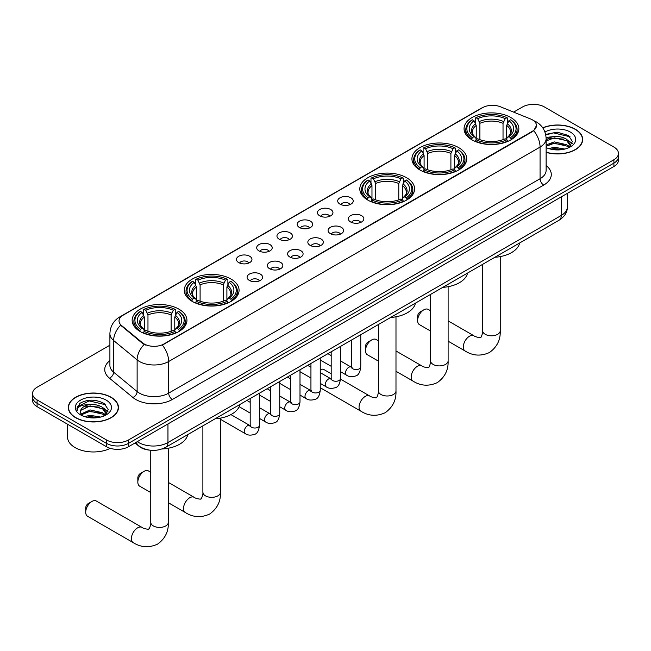 <?xml version="1.0" encoding="UTF-8"?>
<svg xmlns="http://www.w3.org/2000/svg" width="651" height="651" viewBox="0 0 651 651"><rect width="100%" height="100%" fill="white"/><g stroke="black" fill="none" stroke-linecap="round" stroke-linejoin="round"><path stroke-width="0.98" d="M178.919 309.152A27.399 15.819 0 0 0 149.063 305.726A27.399 15.819 0 0 0 132.145 320.341A27.399 15.819 0 0 0 140.177 331.522A27.399 15.819 0 0 0 170.033 334.956A27.399 15.819 0 0 0 186.943 320.341A27.399 15.819 0 0 0 178.919 309.152M458.703 147.622A27.399 15.819 0 0 0 428.846 144.196A27.399 15.819 0 0 0 411.928 158.811A27.399 15.819 0 0 0 419.952 169.992A27.399 15.819 0 0 0 449.817 173.418A27.399 15.819 0 0 0 466.726 158.811A27.399 15.819 0 0 0 458.703 147.622M406.574 177.715A27.399 15.819 0 0 0 376.717 174.289A27.399 15.819 0 0 0 359.808 188.904A27.399 15.819 0 0 0 367.831 200.085A27.399 15.819 0 0 0 397.688 203.519A27.399 15.819 0 0 0 414.597 188.904A27.399 15.819 0 0 0 406.574 177.715M231.048 279.059A27.399 15.819 0 0 0 201.183 275.633A27.399 15.819 0 0 0 184.274 290.24A27.399 15.819 0 0 0 192.297 301.429A27.399 15.819 0 0 0 222.154 304.855A27.399 15.819 0 0 0 239.072 290.24A27.399 15.819 0 0 0 231.048 279.059M510.823 117.53A27.399 15.819 0 0 0 480.967 114.096A27.399 15.819 0 0 0 464.057 128.711A27.399 15.819 0 0 0 472.081 139.9A27.399 15.819 0 0 0 501.937 143.326A27.399 15.819 0 0 0 518.855 128.711A27.399 15.819 0 0 0 510.823 117.53M339.977 204.137A7.755 4.476 180 0 1 338.439 202.876A7.755 4.476 180 0 1 341.002 197.31A7.755 4.476 180 0 1 350.938 197.806A7.755 4.476 180 0 1 352.484 202.876A7.755 4.476 180 0 1 339.977 204.137M349.994 204.601A4.655 2.685 0 0 0 348.749 203.299A4.655 2.685 0 0 0 344.167 202.616A4.655 2.685 0 0 0 340.921 204.601M319.722 215.831A7.755 4.476 180 0 1 318.184 214.561A7.755 4.476 180 0 1 320.756 209.004A7.755 4.476 180 0 1 330.692 209.5A7.755 4.476 180 0 1 332.23 214.561A7.755 4.476 180 0 1 319.722 215.831M329.748 216.295A4.655 2.685 0 0 0 328.495 214.985A4.655 2.685 0 0 0 323.913 214.309A4.655 2.685 0 0 0 320.666 216.295M299.476 227.525A7.755 4.476 180 0 1 297.938 226.255A7.755 4.476 180 0 1 300.502 220.689A7.755 4.476 180 0 1 310.437 221.194A7.755 4.476 180 0 1 311.975 226.255A7.755 4.476 180 0 1 299.476 227.525M309.494 227.988A4.655 2.685 0 0 0 308.248 226.678A4.655 2.685 0 0 0 303.667 225.995A4.655 2.685 0 0 0 300.42 227.988M279.222 239.218A7.755 4.476 180 0 1 277.684 237.949A7.755 4.476 180 0 1 280.255 232.383A7.755 4.476 180 0 1 290.191 232.879A7.755 4.476 180 0 1 291.729 237.949A7.755 4.476 180 0 1 279.222 239.218M289.247 239.682A4.655 2.685 0 0 0 287.994 238.372A4.655 2.685 0 0 0 283.413 237.688A4.655 2.685 0 0 0 280.166 239.682M258.976 250.904A7.755 4.476 180 0 1 257.43 249.642A7.755 4.476 180 0 1 260.001 244.076A7.755 4.476 180 0 1 269.937 244.573A7.755 4.476 180 0 1 271.475 249.642A7.755 4.476 180 0 1 258.976 250.904M268.993 251.367A4.655 2.685 0 0 0 267.748 250.065A4.655 2.685 0 0 0 263.159 249.382A4.655 2.685 0 0 0 259.92 251.367M238.722 262.597A7.755 4.476 180 0 1 237.184 261.328A7.755 4.476 180 0 1 239.755 255.77A7.755 4.476 180 0 1 249.691 256.266A7.755 4.476 180 0 1 251.229 261.328A7.755 4.476 180 0 1 238.722 262.597M248.747 263.061A4.655 2.685 0 0 0 247.494 261.751A4.655 2.685 0 0 0 242.913 261.075A4.655 2.685 0 0 0 239.666 263.061M350.612 221.975A7.755 4.476 180 0 1 349.074 220.705A7.755 4.476 180 0 1 351.646 215.139A7.755 4.476 180 0 1 361.582 215.644A7.755 4.476 180 0 1 363.12 220.705A7.755 4.476 180 0 1 350.612 221.975M360.638 222.439A4.655 2.685 0 0 0 359.385 221.128A4.655 2.685 0 0 0 354.803 220.445A4.655 2.685 0 0 0 351.556 222.439M330.358 233.66A7.755 4.476 180 0 1 328.82 232.399A7.755 4.476 180 0 1 331.392 226.833A7.755 4.476 180 0 1 341.327 227.329A7.755 4.476 180 0 1 342.865 232.399A7.755 4.476 180 0 1 330.358 233.66M340.383 234.124A4.655 2.685 0 0 0 339.138 232.822A4.655 2.685 0 0 0 334.549 232.138A4.655 2.685 0 0 0 331.31 234.124M310.112 245.354A7.755 4.476 180 0 1 308.574 244.092A7.755 4.476 180 0 1 311.137 238.526A7.755 4.476 180 0 1 321.073 239.023A7.755 4.476 180 0 1 322.619 244.092A7.755 4.476 180 0 1 310.112 245.354M320.129 245.818A4.655 2.685 0 0 0 318.884 244.507A4.655 2.685 0 0 0 314.303 243.832A4.655 2.685 0 0 0 311.056 245.818M289.858 257.047A7.755 4.476 180 0 1 288.32 255.778A7.755 4.476 180 0 1 290.891 250.22A7.755 4.476 180 0 1 300.827 250.716A7.755 4.476 180 0 1 302.365 255.778A7.755 4.476 180 0 1 289.858 257.047M299.883 257.511A4.655 2.685 0 0 0 298.63 256.201A4.655 2.685 0 0 0 294.049 255.526A4.655 2.685 0 0 0 290.802 257.511M269.612 268.741A7.755 4.476 180 0 1 268.074 267.471A7.755 4.476 180 0 1 270.637 261.905A7.755 4.476 180 0 1 280.573 262.41A7.755 4.476 180 0 1 282.111 267.471A7.755 4.476 180 0 1 269.612 268.741M279.629 269.205A4.655 2.685 0 0 0 278.384 267.895A4.655 2.685 0 0 0 273.802 267.211A4.655 2.685 0 0 0 270.556 269.205M249.357 280.426A7.755 4.476 180 0 1 247.819 279.165A7.755 4.476 180 0 1 250.391 273.599A7.755 4.476 180 0 1 260.327 274.095A7.755 4.476 180 0 1 261.865 279.165A7.755 4.476 180 0 1 249.357 280.426M259.383 280.898A4.655 2.685 0 0 0 258.13 279.588A4.655 2.685 0 0 0 253.548 278.905A4.655 2.685 0 0 0 250.301 280.898M530.532 118.946A13.956 8.056 180 0 1 532.396 119.849A13.956 8.056 180 0 1 536.481 125.545A13.956 8.056 180 0 1 532.396 131.25L163.93 343.972A13.956 8.056 180 0 1 142.634 342.898L121.558 325.524A13.956 8.056 180 0 1 119.027 320.902A13.956 8.056 180 0 1 123.12 315.198L482.554 107.684A13.956 8.056 180 0 1 500.432 106.78L530.532 118.946M148.981 450.061A15.51 8.951 180 0 1 139.176 446.399L135.017 442.973M546.124 152.342A25.072 14.477 0 0 0 582.686 139.477A25.072 14.477 0 0 0 575.346 129.24A25.072 14.477 0 0 0 542.755 127.824M111.109 397.265A25.072 14.477 0 0 0 83.792 394.124A25.072 14.477 0 0 0 68.314 407.502A25.072 14.477 0 0 0 75.654 417.73A25.072 14.477 0 0 0 102.98 420.872A25.072 14.477 0 0 0 118.458 407.502A25.072 14.477 0 0 0 111.109 397.265M536.481 125.545L533.747 130.68L532.396 131.665L162.359 345.095A18.09 10.449 60 0 1 168.682 361.492A20.677 11.938 180 0 1 139.444 361.492A20.677 11.938 180 0 1 137.125 359.897L113.64 340.53A20.677 11.938 180 0 1 109.905 333.686L109.905 365.341A20.677 11.938 0 0 0 113.64 372.193L137.125 391.552A20.677 11.938 0 0 0 139.444 393.147A20.677 11.938 0 0 0 168.682 393.147L540.07 178.732A20.677 11.938 0 0 0 546.124 170.285L546.124 138.63A20.677 11.938 180 0 1 540.07 147.077A18.09 10.449 -120 0 0 533.747 130.68M109.905 345.201L37.091 387.239A15.51 8.951 0 0 0 32.55 393.57L32.55 400.324A15.51 8.951 0 0 0 37.091 406.655L106.544 446.749L106.544 443.372A15.51 8.951 0 0 0 128.475 443.372L613.909 163.116A15.51 8.951 0 0 0 618.45 156.785A15.51 8.951 0 0 1 613.909 163.116L128.475 443.372A15.51 8.951 0 0 1 106.544 443.372L37.091 403.278L106.544 443.372L106.544 439.995A15.51 8.951 0 0 0 128.475 439.995L613.909 159.739A15.51 8.951 0 0 0 618.45 153.408A15.51 8.951 0 0 0 613.909 147.077L544.456 106.976A15.51 8.951 0 0 0 522.525 106.976L513.623 112.11M32.55 396.947A15.51 8.951 0 0 0 37.091 403.278A15.51 8.951 0 0 1 32.55 396.947M145.767 345.095L142.634 343.508L120.614 325.183A18.09 12.1 129.5 0 0 113.64 340.53L113.64 372.193A5.167 3.458 -50.5 0 1 109.409 378.125A25.845 14.924 180 0 1 109.905 360.613M32.55 393.57A15.51 8.951 0 0 0 37.091 399.901L106.544 439.995M106.544 446.749A15.51 8.951 0 0 0 128.475 446.749L613.909 166.493A15.51 8.951 0 0 0 618.45 160.162L618.45 153.408M546.124 152.171A24.811 14.322 0 0 0 582.425 139.477A24.811 14.322 0 0 0 575.158 129.346A24.811 14.322 0 0 0 542.853 127.962M548.793 148.599L554.27 147.256L564.897 149.038M550.933 149.185L554.27 148.599L562.667 149.51M546.124 144.97L554.27 141.894L566.752 144.725L569.413 147.256M546.124 146.312L554.27 143.236L566.752 146.06L568.722 147.728M546.091 137.434L553.553 136.612A12.922 7.462 0 0 0 546.124 140.282M553.553 136.612C558.509 136.092 562.912 137.011 566.752 139.363L570.536 145.311L570.447 146.296M546.124 140.95L554.27 137.874L566.752 140.697L570.496 145.987M546.124 147.167L546.864 147.875M546.124 147.549A18.09 10.449 0 0 0 570.406 146.866A18.09 10.449 0 0 0 570.406 132.088A18.09 10.449 0 0 0 544.936 132.023M568.933 147.622L572.416 141.511L568.445 135.489L557.134 132.145L545.652 134.415M545.774 134.993L553.35 132.877L570.04 136.767M549.354 138.98L553.35 138.24L563.579 139.102M569.129 141.511L572.001 143.912M549.354 144.343L553.35 143.602L563.579 144.465M569.129 146.866L569.552 147.142M551.283 149.258L562.472 149.543M567.599 139.973L572.164 143.44M567.599 145.336L569.975 146.768M75.841 417.625A24.811 14.322 0 0 0 102.882 420.733A24.811 14.322 0 0 0 118.197 407.502A24.811 14.322 0 0 0 110.93 397.37A24.811 14.322 0 0 0 83.889 394.262A24.811 14.322 0 0 0 68.575 407.502A24.811 14.322 0 0 0 75.841 417.625M67.541 424.232L67.541 437.041A25.845 14.924 0 0 0 75.109 447.595A25.845 14.924 0 0 0 110.271 448.344M84.565 416.616L90.041 415.281L100.661 417.063M86.705 417.21L90.041 416.616L98.431 417.527M81.074 413.995L90.041 409.918L102.524 412.742L105.185 415.281M81.521 414.728L90.041 411.261L102.524 414.085L104.486 415.745M104.705 415.647L108.188 409.528L104.217 403.514C95.713 399.12 87.6 399.071 79.886 403.36L76.908 408.82L77.192 410.569C77.355 406.639 81.399 404.662 89.317 404.637A12.922 7.462 0 0 0 80.464 411.717A12.922 7.462 0 0 0 81.09 414.02L82.628 415.899M89.317 404.637C94.281 404.116 98.675 405.028 102.524 407.38L106.308 413.336L106.219 414.321M80.464 411.863L80.903 410.276L90.041 405.899L102.524 408.722L106.268 414.003M106.178 400.113A18.09 10.449 0 0 0 80.594 400.113A18.09 10.449 0 0 0 80.594 414.882A18.09 10.449 0 0 0 106.178 414.882A18.09 10.449 0 0 0 106.178 400.113M76.908 408.942L77.469 406.737L89.122 400.902L105.812 404.792M85.126 407.005L89.122 406.265L99.351 407.127M104.901 409.528L107.773 411.937M85.126 412.36L89.122 411.619L99.351 412.49M104.901 414.89L105.324 415.167M87.047 417.283L98.244 417.56M103.371 407.998L107.936 411.456M103.371 413.361L105.747 414.793M417.617 320.593L417.617 316.37A3.621 2.091 -60 0 1 420.172 311.943L423.825 309.835A8.789 5.078 120 0 0 417.617 320.593A8.789 5.078 120 0 0 419.431 324.621L430.539 331.025M471.584 139.607L472.325 137.646A24.608 14.208 0 0 1 472.325 119.776L474.018 120.752A22.232 12.833 0 0 0 474.018 136.669L475.686 137.621L476.223 139.615M476.223 138.801L476.223 125.44L474.018 120.752M475.246 122.876L475.246 118.091L475.979 117.668A24.608 14.208 0 0 1 506.926 117.668L505.233 118.645A22.232 12.833 0 0 0 477.671 118.645L479.877 123.332L479.877 139.672M503.028 139.672L503.028 123.332L505.233 118.645M494.874 257.283A28.432 16.413 0 0 0 519.677 242.961M475.246 141.031A25.641 14.802 0 0 0 507.666 141.031L506.926 139.762A24.608 14.208 0 0 1 475.979 139.762L475.246 141.462M507.666 141.462L507.666 141.031M472.325 119.776L471.584 120.199A25.641 14.802 0 0 0 465.815 129.557A25.641 14.802 0 0 0 471.584 138.915M506.926 117.668L507.666 118.091L507.666 122.876M475.979 139.762L477.671 138.785A22.232 12.833 0 0 0 505.233 138.785L506.926 139.762M474.018 136.669L472.325 137.646M477.671 118.645L475.979 117.668M475.686 123.633A19.888 11.482 0 0 0 475.686 137.621L475.775 137.686C472.952 134.952 471.804 133.097 472.325 132.12A19.123 11.043 0 0 1 476.223 125.44M511.32 138.915A25.641 14.802 0 0 0 517.097 129.557A25.641 14.802 0 0 0 511.32 120.199L510.587 119.776A24.608 14.208 0 0 1 510.587 137.646L511.32 139.607M510.587 137.646L508.895 136.669A22.232 12.833 0 0 0 508.895 120.752L510.587 119.776M508.895 120.752L506.681 125.44L506.681 138.801L507.219 137.621L508.895 136.669M506.681 125.44A19.123 11.043 0 0 1 510.579 132.12C511.1 133.105 509.953 134.96 507.129 137.686L507.219 137.621A19.888 11.482 0 0 0 507.219 123.633M506.681 139.615L506.681 138.801M430.539 310.73L428.22 309.396A8.789 5.078 120 0 0 423.825 309.835L420.172 311.943M365.488 350.686L365.488 346.47A3.621 2.091 -60 0 1 368.051 342.035L371.705 339.928A8.789 5.078 120 0 0 365.488 350.686A8.789 5.078 120 0 0 367.31 354.714L378.418 361.126M419.464 169.699L420.196 167.746A24.608 14.208 0 0 1 420.196 149.876L421.889 150.853A22.232 12.833 0 0 0 421.889 166.762L423.557 167.714L424.102 169.708M424.102 168.894L424.102 155.532L421.889 150.853M423.117 152.969L423.117 148.184L423.85 147.761A24.608 14.208 0 0 1 454.805 147.761L453.112 148.737A22.232 12.833 0 0 0 425.542 148.737L427.756 153.424L427.756 169.765M450.899 169.765L450.899 153.424L453.112 148.737M442.745 287.376A28.432 16.413 0 0 0 467.556 273.054M423.117 171.123A25.641 14.802 0 0 0 455.537 171.123L454.805 169.854A24.608 14.208 0 0 1 423.85 169.854L423.117 171.563M455.537 171.563L455.537 171.123M420.196 149.876L419.464 150.291A25.641 14.802 0 0 0 413.686 159.65A25.641 14.802 0 0 0 419.464 169.008M454.805 147.761L455.537 148.184L455.537 152.969M423.85 169.854L425.542 168.878A22.232 12.833 0 0 0 453.112 168.878L454.805 169.854M421.889 166.762L420.196 167.746M425.542 148.737L423.85 147.761M423.557 153.726A19.888 11.482 0 0 0 423.557 167.714L423.655 167.779C420.831 165.045 419.675 163.189 420.204 162.213A19.123 11.043 0 0 1 424.102 155.532M459.191 169.008A25.641 14.802 0 0 0 464.969 159.65A25.641 14.802 0 0 0 459.191 150.291L458.459 149.876A24.608 14.208 0 0 1 458.459 167.746L459.191 169.699M458.459 167.746L456.766 166.762A22.232 12.833 0 0 0 456.766 150.853L458.459 149.876M456.766 150.853L454.553 155.532L454.553 168.894L455.098 167.714L456.766 166.762M454.553 155.532A19.123 11.043 0 0 1 458.459 162.213C458.971 163.198 457.824 165.053 455 167.779L455.098 167.714A19.888 11.482 0 0 0 455.098 153.726M454.553 169.708L454.553 168.894M378.418 340.831L376.099 339.488A8.789 5.078 120 0 0 371.705 339.928L368.051 342.035M367.335 199.792L368.075 197.839A24.608 14.208 0 0 1 368.075 179.969L369.76 180.945A22.232 12.833 0 0 0 369.76 196.862L371.436 197.806L371.973 199.808M371.973 198.994L371.973 185.625L369.76 180.945M370.989 183.061L370.989 178.276L371.729 177.853A24.608 14.208 0 0 1 402.676 177.853L400.983 178.83A22.232 12.833 0 0 0 373.422 178.83L375.627 183.517L375.627 199.857M398.778 199.857L398.778 183.517L400.983 178.83M390.616 317.476A28.432 16.413 0 0 0 415.428 303.146M370.989 201.216A25.641 14.802 0 0 0 403.417 201.216L402.676 199.947A24.608 14.208 0 0 1 371.729 199.947L370.989 201.655M403.417 201.655L403.417 201.216M368.075 179.969L367.335 180.384A25.641 14.802 0 0 0 361.565 189.75A25.641 14.802 0 0 0 367.335 199.108M402.676 177.853L403.417 178.276L403.417 183.061M371.729 199.947L373.422 198.97A22.232 12.833 0 0 0 400.983 198.97L402.676 199.947M369.76 196.862L368.075 197.839M373.422 178.83L371.729 177.853M371.436 183.826A19.888 11.482 0 0 0 371.436 197.806L371.526 197.871C368.702 195.137 367.555 193.282 368.075 192.305A19.123 11.043 0 0 1 371.973 185.625M407.07 199.108A25.641 14.802 0 0 0 412.84 189.75A25.641 14.802 0 0 0 407.07 180.384L406.33 179.969A24.608 14.208 0 0 1 406.33 197.839L407.07 199.792M406.33 197.839L404.645 196.862A22.232 12.833 0 0 0 404.645 180.945L406.33 179.969M404.645 180.945L402.432 185.625L402.432 198.994L402.969 197.806L404.645 196.862M402.432 185.625A19.123 11.043 0 0 1 406.33 192.305C406.851 193.29 405.703 195.145 402.879 197.871L402.969 197.806A19.888 11.482 0 0 0 402.969 183.826M402.432 199.808L402.432 198.994M331.188 373.755L323.97 369.581A8.789 5.078 120 0 0 320.243 369.678M137.833 482.122L137.833 477.907A3.621 2.091 -60 0 1 140.396 473.472L144.05 471.365A8.789 5.078 120 0 0 137.833 482.122A8.789 5.078 120 0 0 139.656 486.151L150.755 492.563M191.809 301.136L192.541 299.175A24.608 14.208 0 0 1 192.541 281.305L194.234 282.282A22.232 12.833 0 0 0 194.234 298.199L195.902 299.151L196.447 301.144M196.447 300.331L196.447 286.969L194.234 282.282M195.463 284.406L195.463 279.621L196.195 279.198A24.608 14.208 0 0 1 227.15 279.198L225.458 280.174A22.232 12.833 0 0 0 197.888 280.174L200.101 284.861L200.101 301.201M223.244 301.201L223.244 284.861L225.458 280.174M215.09 418.813A28.432 16.413 0 0 0 239.902 404.491M195.463 302.56A25.641 14.802 0 0 0 227.883 302.56L227.15 301.291A24.608 14.208 0 0 1 196.195 301.291L195.463 303M227.883 303L227.883 302.56M192.541 281.305L191.809 281.728A25.641 14.802 0 0 0 186.031 291.087A25.641 14.802 0 0 0 191.809 300.445M227.15 279.198L227.883 279.621L227.883 284.406M196.195 301.291L197.888 300.314A22.232 12.833 0 0 0 225.458 300.314L227.15 301.291M194.234 298.199L192.541 299.175M197.888 280.174L196.195 279.198M195.902 285.162A19.888 11.482 0 0 0 195.902 299.151L196 299.216C193.176 296.482 192.021 294.626 192.541 293.65A19.123 11.043 0 0 1 196.447 286.969M231.536 300.445A25.641 14.802 0 0 0 237.314 291.087A25.641 14.802 0 0 0 231.536 281.728L230.804 281.305A24.608 14.208 0 0 1 230.804 299.175L231.536 301.136M230.804 299.175L229.111 298.199A22.232 12.833 0 0 0 229.111 282.282L230.804 281.305M229.111 282.282L226.898 286.969L226.898 300.331L227.443 299.151L229.111 298.199M226.898 286.969A19.123 11.043 0 0 1 230.796 293.65C231.317 294.634 230.169 296.49 227.345 299.216L227.443 299.151A19.888 11.482 0 0 0 227.443 285.162M226.898 301.144L226.898 300.331M150.755 472.26L148.444 470.925A8.789 5.078 120 0 0 144.05 471.365L140.396 473.472M85.712 512.215L85.712 508A3.621 2.091 -60 0 1 88.267 503.565L91.921 501.457A8.789 5.078 120 0 0 85.712 512.215A8.789 5.078 120 0 0 87.527 516.243L133.219 542.625A8.789 5.078 -60 0 1 131.876 535.578A8.789 5.078 -60 0 1 137.613 527.839A8.789 5.078 -60 0 1 142.008 527.4C143.008 528.596 149.673 529.808 148.729 528.938C149.014 530.191 151.292 523.819 150.755 522.346A8.789 5.078 180 0 0 153.335 525.935A8.789 5.078 180 0 0 165.761 525.935A8.789 5.078 180 0 0 168.332 522.346C168.707 531.444 165.102 538.711 157.518 544.155C149.014 548.004 140.917 547.491 133.219 542.625M139.68 331.229L140.413 329.276A24.608 14.208 0 0 1 140.413 311.406L142.105 312.382A22.232 12.833 0 0 0 142.105 328.299L143.781 329.243L144.319 331.237M144.319 330.423L144.319 317.061L142.105 312.382M143.334 314.498L143.334 309.713L144.074 309.29A24.608 14.208 0 0 1 175.021 309.29L173.329 310.267A22.232 12.833 0 0 0 145.767 310.267L147.972 314.954L147.972 331.294M171.123 331.294L171.123 314.954L173.329 310.267M162.083 448.962A28.432 16.413 0 0 0 187.773 434.583M143.334 332.653A25.641 14.802 0 0 0 175.754 332.653L175.021 331.383A24.608 14.208 0 0 1 144.074 331.383L143.334 333.092M175.754 333.092L175.754 332.653M140.413 311.406L139.68 311.821A25.641 14.802 0 0 0 133.903 321.179A25.641 14.802 0 0 0 139.68 330.537M175.021 309.29L175.754 309.713L175.754 314.498M144.074 331.383L145.767 330.407A22.232 12.833 0 0 0 173.329 330.407L175.021 331.383M142.105 328.299L140.413 329.276M145.767 310.267L144.074 309.29M143.781 315.255A19.888 11.482 0 0 0 143.781 329.243L143.871 329.308C141.047 326.574 139.9 324.719 140.421 323.742A19.123 11.043 0 0 1 144.319 317.061M179.416 330.537A25.641 14.802 0 0 0 185.185 321.179A25.641 14.802 0 0 0 179.416 311.821L178.675 311.406A24.608 14.208 0 0 1 178.675 329.276L179.416 331.229M178.675 329.276L176.982 328.299A22.232 12.833 0 0 0 176.982 312.382L178.675 311.406M176.982 312.382L174.777 317.061L174.777 330.423L175.314 329.243L176.982 328.299M174.777 317.061A19.123 11.043 0 0 1 178.675 323.742C179.196 324.727 178.04 326.582 175.225 329.308L175.314 329.243A19.888 11.482 0 0 0 175.314 315.255M174.777 331.237L174.777 330.423M142.008 527.4L96.315 501.018A8.789 5.078 120 0 0 91.921 501.457L88.267 503.565M121.558 325.524L121.558 326.135M142.634 342.898L142.634 343.508M163.93 343.972L163.93 344.387M532.396 131.25L532.396 131.665M172.344 399.478A5.167 2.986 60 0 1 168.682 393.147L168.682 361.492L540.07 147.077L540.07 178.732A5.167 2.986 60 0 0 543.723 185.063L172.344 399.478A25.845 14.924 180 0 1 135.79 399.478A25.845 14.924 180 0 1 132.894 397.484L109.409 378.125M546.124 138.63C545.774 131.201 542.511 125.619 536.318 121.908L533.714 120.638A18.09 8.471 112 0 0 533.47 120.549M121.582 316.256A18.09 10.449 -120 0 0 119.703 316.964C113.518 320.674 110.255 326.249 109.905 333.686M119.703 316.964L481.032 108.351A18.09 10.449 60 0 1 482.407 107.765M144.172 344.469A18.09 12.1 129.5 0 0 137.125 359.897L137.125 391.552A5.167 3.458 -50.5 0 1 132.894 397.484M546.124 165.557A25.845 14.924 180 0 1 543.723 185.063M128.475 439.995L128.475 446.749M613.909 159.739L613.909 166.493M37.091 399.901L37.091 406.655M137.32 441.647A20.677 11.938 0 0 0 138.712 442.534A20.677 11.938 0 0 0 167.958 442.534L561.268 215.448A20.677 11.938 0 0 0 567.33 207.01C567.477 212.145 564.742 216.531 559.128 220.184L165.81 447.261A10.343 5.973 60 0 0 167.958 442.534L167.958 423.956M561.268 196.879L561.268 215.448A10.343 5.973 60 0 1 559.128 220.184M136.482 442.127A10.343 6.917 129.5 0 0 138.289 445.487L135.148 442.9M500.245 256.6L500.245 330.724A8.789 5.078 180 0 1 497.665 334.313A8.789 5.078 180 0 1 485.239 334.313A8.789 5.078 180 0 1 482.668 330.724C483.197 332.189 480.918 338.561 480.633 337.316C481.577 338.178 474.921 336.974 473.912 335.778L448.116 320.878M500.245 330.724C500.619 339.822 497.014 347.089 489.422 352.533C480.918 356.382 472.821 355.869 465.123 350.995A8.789 5.078 -60 0 1 463.781 343.956A8.789 5.078 -60 0 1 469.517 336.209A8.789 5.078 -60 0 1 473.912 335.778M503.028 123.332A19.123 11.043 0 0 0 479.877 123.332M503.565 121.525A19.888 11.482 0 0 0 479.339 121.525M448.116 286.692L448.116 360.817A8.789 5.078 180 0 1 445.544 364.405A8.789 5.078 180 0 1 433.11 364.405A8.789 5.078 180 0 1 430.539 360.817C431.076 362.29 428.789 368.653 428.513 367.408C429.448 368.279 422.792 367.066 421.791 365.87L395.987 350.979M448.116 360.817C448.49 369.914 444.885 377.181 437.301 382.625C428.789 386.474 420.692 385.962 413.003 381.095A8.789 5.078 -60 0 1 411.652 374.048A8.789 5.078 -60 0 1 417.397 366.31A8.789 5.078 -60 0 1 421.791 365.87M450.899 153.424A19.123 11.043 0 0 0 427.756 153.424M451.444 151.618A19.888 11.482 0 0 0 427.211 151.618M395.987 316.785L395.987 390.909A8.789 5.078 180 0 1 393.416 394.498A8.789 5.078 180 0 1 380.99 394.498A8.789 5.078 180 0 1 378.418 390.909C378.947 392.382 376.669 398.754 376.384 397.501C377.328 398.371 370.671 397.159 369.662 395.963L340.489 379.118M395.987 390.909C396.369 400.007 392.756 407.274 385.172 412.726C376.669 416.575 368.572 416.062 360.874 411.188A8.789 5.078 -60 0 1 359.531 404.141A8.789 5.078 -60 0 1 365.268 396.402A8.789 5.078 -60 0 1 369.662 395.963M398.778 183.517A19.123 11.043 0 0 0 375.627 183.517M399.315 181.71A19.888 11.482 0 0 0 375.09 181.71M220.461 418.129L220.461 492.254A8.789 5.078 180 0 1 217.89 495.842A8.789 5.078 180 0 1 205.456 495.842A8.789 5.078 180 0 1 202.884 492.254C203.421 493.718 201.135 500.09 200.858 498.845C201.794 499.708 195.137 498.503 194.136 497.307L168.332 482.407M220.461 492.254C220.835 501.351 217.231 508.618 209.638 514.062C201.135 517.911 193.038 517.399 185.348 512.524A8.789 5.078 -60 0 1 183.997 505.485A8.789 5.078 -60 0 1 189.742 497.738A8.789 5.078 -60 0 1 194.136 497.307M223.244 284.861A19.123 11.043 0 0 0 200.101 284.861M223.789 283.055A19.888 11.482 0 0 0 199.556 283.055M171.123 314.954A19.123 11.043 0 0 0 147.972 314.954M171.661 313.147A19.888 11.482 0 0 0 147.435 313.147M360.752 334.72L360.752 366.871A4.655 2.685 180 0 1 359.173 368.889A4.655 2.685 180 0 1 352.809 368.775A4.655 2.685 180 0 1 351.442 366.871L351.296 367.88L351.711 367.538M360.752 366.871C360.109 372.274 358.441 375.293 355.731 375.928C351.882 377.116 348.798 376.848 346.462 375.122A4.655 2.685 -60 0 1 345.746 371.395A4.655 2.685 -60 0 1 348.781 367.294A4.655 2.685 -60 0 1 348.993 367.188A4.655 2.685 -60 0 1 351.109 367.066L352.053 367.441M340.497 346.413L340.497 378.565A4.655 2.685 180 0 1 338.919 380.583A4.655 2.685 180 0 1 332.555 380.469A4.655 2.685 180 0 1 331.188 378.565L331.042 379.574L331.457 379.224M340.497 378.565C339.863 383.968 338.186 386.987 335.477 387.622C331.636 388.81 328.543 388.541 326.208 386.816A4.655 2.685 -60 0 1 325.492 383.089A4.655 2.685 -60 0 1 328.535 378.988A4.655 2.685 -60 0 1 328.739 378.874A4.655 2.685 -60 0 1 330.863 378.76L331.807 379.134M320.243 358.099L320.243 390.258A4.655 2.685 180 0 1 318.673 392.276A4.655 2.685 180 0 1 312.301 392.154A4.655 2.685 180 0 1 310.942 390.258L310.796 391.259L311.211 390.917M320.243 390.258C319.608 395.662 317.932 398.681 315.23 399.307C311.381 400.503 308.297 400.235 305.954 398.51A4.655 2.685 -60 0 1 305.246 394.783A4.655 2.685 -60 0 1 308.281 390.681A4.655 2.685 -60 0 1 308.493 390.567A4.655 2.685 -60 0 1 310.608 390.445L311.552 390.82M299.997 369.792L299.997 401.952A4.655 2.685 180 0 1 298.418 403.962A4.655 2.685 180 0 1 292.055 403.848A4.655 2.685 180 0 1 290.688 401.952L290.541 402.953L290.956 402.611M299.997 401.952C299.354 407.355 297.686 410.366 294.976 411.001C291.135 412.189 288.043 411.92 285.708 410.203A4.655 2.685 -60 0 1 284.992 406.468A4.655 2.685 -60 0 1 288.035 402.375A4.655 2.685 -60 0 1 288.238 402.261A4.655 2.685 -60 0 1 290.362 402.139L291.306 402.513M279.743 381.486L279.743 413.637A4.655 2.685 180 0 1 278.172 415.655A4.655 2.685 180 0 1 271.801 415.541A4.655 2.685 180 0 1 270.442 413.637L270.287 414.646L270.71 414.305M279.743 413.637C279.108 419.041 277.432 422.06 274.722 422.694C270.881 423.882 267.797 423.614 265.453 421.889A4.655 2.685 -60 0 1 264.745 418.162A4.655 2.685 -60 0 1 267.781 414.06A4.655 2.685 -60 0 1 267.992 413.955A4.655 2.685 -60 0 1 270.108 413.833L271.052 414.207M259.497 393.18L259.497 425.331A4.655 2.685 180 0 1 257.918 427.349A4.655 2.685 180 0 1 251.555 427.235A4.655 2.685 180 0 1 250.187 425.331L250.041 426.34L250.456 425.99M259.497 425.331C258.854 430.734 257.186 433.753 254.476 434.388C250.635 435.576 247.543 435.307 245.207 433.582A4.655 2.685 -60 0 1 244.491 429.855A4.655 2.685 -60 0 1 247.535 425.754A4.655 2.685 -60 0 1 247.738 425.64A4.655 2.685 -60 0 1 249.854 425.526L250.806 425.9M481.032 108.351L484.352 106.805M165.81 447.261C157.493 451.444 149.177 451.444 140.852 447.261L138.289 445.487M567.33 207.01L567.33 193.388M582.425 141.552L582.425 139.477M570.536 146.198L570.536 145.311M118.197 409.569L118.197 407.502M106.308 414.223L106.308 413.336M68.575 409.569L68.575 407.502M465.123 350.995L448.116 341.173M465.815 134.285L465.815 129.557M517.097 134.285L517.097 129.557M482.668 264.33L482.668 330.724M413.003 381.095L395.987 371.273M413.686 164.386L413.686 159.65M464.969 164.386L464.969 159.65M430.539 294.423L430.539 360.817M360.874 411.188L320.243 387.727M361.565 194.478L361.565 189.75M412.84 194.478L412.84 189.75M378.418 324.524L378.418 390.909M185.348 512.524L168.332 502.71M186.031 295.814L186.031 291.087M237.314 295.814L237.314 291.087M202.884 425.86L202.884 492.254M168.332 448.222L168.332 522.346M133.903 325.915L133.903 321.179M185.185 325.915L185.185 321.179M150.755 450.28L150.755 522.346M346.462 375.122L340.497 371.68M331.188 366.31L320.243 359.995M351.442 340.091L351.442 366.871M351.109 367.066L340.497 360.939M331.188 355.568L327.917 353.672M326.208 386.816L320.243 383.374M310.942 378.003L299.997 371.68M331.188 351.784L331.188 378.565M330.863 378.76L320.243 372.632M310.942 367.262L307.663 365.366M305.954 398.51L299.997 395.067M290.688 389.697L279.743 383.374M310.942 363.478L310.942 390.258M310.608 390.445L299.997 384.318M290.688 378.947L287.416 377.059M285.708 410.203L279.743 406.761M270.442 401.382L259.497 395.067M290.688 375.163L290.688 401.952M290.362 402.139L279.743 396.011M270.442 390.641L267.162 388.753M265.453 421.889L259.497 418.447M250.187 413.076L239.161 406.712M270.442 386.857L270.442 413.637M270.108 413.833L259.497 407.705M250.187 402.334L246.916 400.438M245.207 433.582L220.461 419.293M250.187 398.55L250.187 425.331M249.854 425.526L230.926 414.597"/></g></svg>
